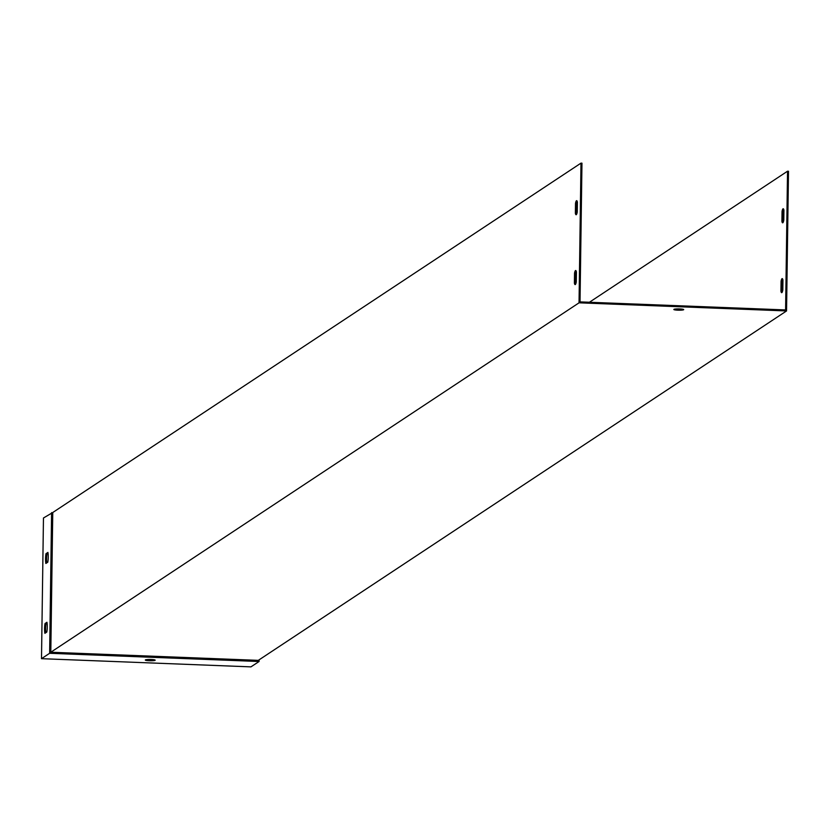 <?xml version="1.0" encoding="UTF-8"?>
<svg xmlns="http://www.w3.org/2000/svg" width="830" height="830" viewBox="0 0 830 830"><rect width="100%" height="100%" fill="white"/><g stroke="black" fill="none" stroke-linecap="round" stroke-linejoin="round"><path stroke-width="1.25" d="M575.377 213.31L575.512 203.329A7.045 1.318 92.2 0 1 576.653 200.663A7.045 1.318 92.2 0 1 577.389 202.095L577.255 212.065A7.045 1.318 92.2 0 1 576.103 214.742A7.045 1.318 92.2 0 1 575.377 213.31L576.342 213.352L576.476 203.371A7.045 1.318 92.2 0 1 577.12 201.171M574.402 283.165L574.536 273.184A7.045 1.318 92.2 0 1 575.678 270.507A7.045 1.318 92.2 0 1 576.414 271.939L576.279 281.92A7.045 1.318 92.2 0 1 575.128 284.597A7.045 1.318 92.2 0 1 574.402 283.165L575.366 283.196L575.501 273.226A7.045 1.318 92.2 0 1 576.145 271.026M52.757 512.525L580.99 163.126L579.039 302.826L50.806 652.235L52.757 512.525L43.461 517.993L41.5 658.678L49.634 653.293L51.595 512.618M589.414 302.255L787.535 171.208L785.595 309.932L580.025 301.892L581.965 163.168L580.99 163.126M576.611 214.265A7.045 1.318 92.2 0 1 576.342 213.352M575.636 284.119A7.045 1.318 92.2 0 1 575.366 283.196M682.001 309.113A4.928 0.643 0.8 0 1 677.84 309.196A4.928 0.643 0.8 0 1 675.558 309.019M783.925 210.177A7.045 1.318 -87.8 0 0 783.198 208.745A7.045 1.318 -87.8 0 0 782.047 211.422L781.912 221.392A7.045 1.318 -87.8 0 0 782.649 222.824A7.045 1.318 -87.8 0 0 783.79 220.147L783.925 210.177M782.949 280.032A7.045 1.318 -87.8 0 0 782.223 278.6A7.045 1.318 -87.8 0 0 781.072 281.266L780.937 291.247A7.045 1.318 -87.8 0 0 781.673 292.679A7.045 1.318 -87.8 0 0 782.815 290.002L782.949 280.032M259.105 659.829L259.074 661.5L258.306 660.358L786.55 310.949L788.5 171.25L787.535 171.208M783.147 222.347A7.045 1.318 92.2 0 1 782.877 221.434L783.022 211.453A7.045 1.318 92.2 0 1 783.665 209.253M782.171 292.202A7.045 1.318 92.2 0 1 781.902 291.288L782.047 281.308A7.045 1.318 92.2 0 1 782.69 279.108M677.83 310.171A4.928 0.643 -179.2 0 0 683.702 309.621A4.928 0.643 -179.2 0 0 678.774 308.905A4.928 0.643 -179.2 0 0 673.836 309.486A4.928 0.643 -179.2 0 0 677.83 310.171M258.306 660.358L50.806 652.235L49.634 653.293L259.074 661.5L250.94 666.874L41.5 658.678M786.55 310.949L579.039 302.826M780.937 291.247L781.902 291.288M781.072 281.266L782.047 281.308M574.536 273.184L575.501 273.226M153.477 659.663A4.928 0.643 0.8 0 1 149.327 659.757A4.928 0.643 0.8 0 1 147.035 659.58M48.026 553.029L46.978 553.724A7.045 1.318 -87.8 0 0 46.729 562.896M47.051 622.884L46.003 623.579A7.045 1.318 -87.8 0 0 45.754 632.74M45.868 563.466A7.045 1.318 92.2 0 1 46.003 553.683L47.922 552.417A7.045 1.318 92.2 0 1 47.787 562.201L45.868 563.466M44.893 633.321A7.045 1.318 92.2 0 1 45.028 623.538L46.947 622.272A7.045 1.318 92.2 0 1 46.812 632.045L44.893 633.321M151.185 659.487A4.928 0.643 0.8 0 1 155.179 660.182A4.928 0.643 0.8 0 1 149.307 660.732A4.928 0.643 0.8 0 1 145.312 660.047A4.928 0.643 0.8 0 1 151.185 659.487M45.028 623.538L46.003 623.579M781.912 221.392L782.877 221.434M782.047 211.422L783.022 211.453M575.512 203.329L576.476 203.371M46.003 553.683L46.978 553.724"/></g></svg>

